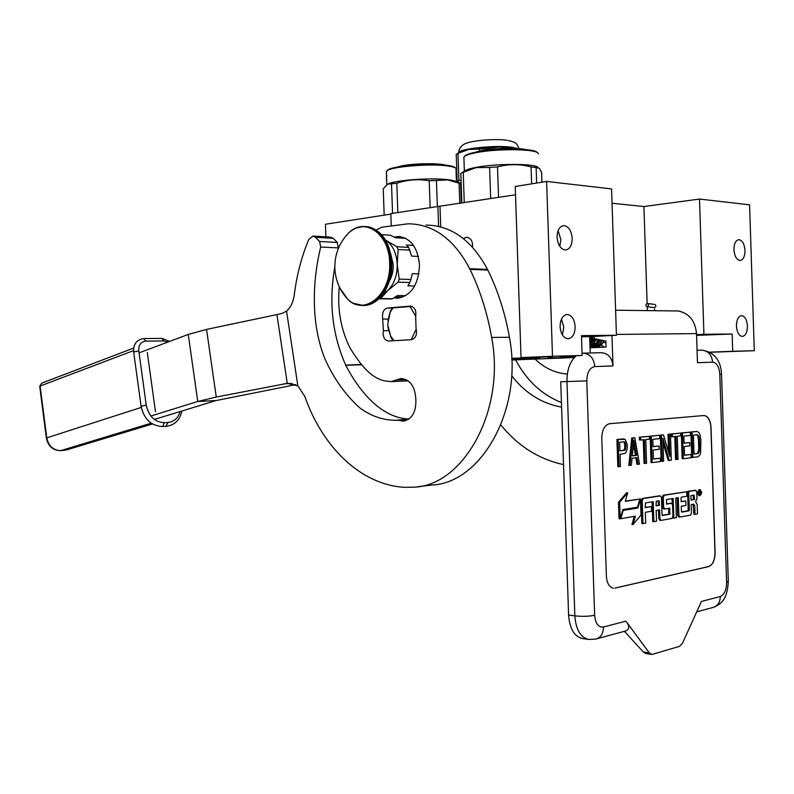 <?xml version="1.0" encoding="UTF-8"?>
<svg xmlns="http://www.w3.org/2000/svg" width="794" height="794" viewBox="0 0 794 794"><rect width="100%" height="100%" fill="white"/><g stroke="black" fill="none" stroke-linecap="round" stroke-linejoin="round"><path stroke-width="1.19" d="M696.576 335.376L732.147 333.986L732.703 351.285L754.3 350.69L749.576 204.822L699.494 199.056L643.914 206.539L612.045 203.254M709.876 352.149L732.703 351.285M325.877 236.84L325.441 224.245L390.817 214.112M515.514 194.778L390.797 213.626L391.224 225.824M546.609 181.429L552.495 356.288L582.131 355.464L581.466 335.644L616.442 335.257L611.569 188.922L546.609 181.429L515.237 186.481L521.033 357.578L552.525 356.695L511.733 358.342M511.802 359.99L574.34 357.538M345.737 365.25L361.766 364.774M345.658 365.091L361.528 364.446M437.891 206.301L438.576 226.389M440.005 206.49L440.7 226.915M463.309 238.508L466.554 237.267C470.892 237.942 472.887 241.247 472.549 247.172M552.495 356.288L521.033 357.578M575.154 326.612C574.955 333.927 572.603 337.996 568.087 338.8C563.472 338.145 560.812 334.095 560.088 326.662C560.286 319.347 562.628 315.278 567.105 314.464C571.759 315.109 574.439 319.158 575.154 326.612M572.196 238.329C572.057 245.237 569.874 249.118 565.636 249.991C560.753 249.395 557.904 245.157 557.08 237.267C557.229 230.369 559.393 226.488 563.581 225.605C568.514 226.191 571.382 230.429 572.196 238.329M590.22 352.993L589.674 336.676L616.442 335.257M575.571 356.357L560.227 356.794L575.789 356.159M643.914 206.539L647.12 303.536M647.229 306.782L647.358 310.563M699.494 199.056L703.921 334.294L696.556 334.671M703.921 334.294L732.147 333.986M747.442 326.016C747.323 332.289 745.616 335.763 742.311 336.438C738.936 335.862 736.981 332.398 736.425 326.056C736.554 319.784 738.261 316.31 741.536 315.625C744.931 316.201 746.906 319.664 747.442 326.016M745 250.467C744.911 256.452 743.293 259.797 740.157 260.501C736.624 259.946 734.559 256.343 733.944 249.683C734.043 243.708 735.651 240.364 738.767 239.659C742.321 240.205 744.395 243.808 745 250.467M710.094 352.268L754.3 350.69M575.054 356.824L568.315 356.972L575.233 356.655M582.131 355.464L566.44 356.159L576.017 355.98M574.588 357.28L548.188 358.054L574.916 356.963M511.753 358.709L539.672 357.925L511.773 359.067M511.793 359.553L524.725 359.235L511.802 359.791M581.506 336.775L589.674 336.676M562.37 334.919L563.8 327.287L561.487 319.039M559.79 246.358L560.862 239.689L558.113 230.617M736.594 328.001L736.435 324.667M734.162 252.045L733.934 249.207M576.375 355.692C570.062 361.091 566.926 369.706 566.976 381.557L560.743 381.706L568.593 615.022C569.655 628.759 574.3 636.59 582.518 638.525L588.285 639.388M590.041 347.782L606.06 347.057L605.862 341.073L594.24 338.671L594.16 336.438M583.401 353.171L601.346 352.705C608.125 353.241 612.005 357.637 612.978 365.895L594.785 366.58C593.803 358.193 589.912 353.717 583.114 353.181L582.062 353.261M611.966 335.495L612.978 365.895M615.608 310.226L678.314 310.98C689.142 313.233 695.207 320.776 696.517 333.599L697.469 362.729L712.645 362.163C711.722 354.61 707.95 350.601 701.35 350.124L697.063 350.233M711.017 427.43L715.106 552.525C714.947 560.187 712.804 564.871 708.675 566.588L708.566 566.579C712.694 564.862 714.838 560.177 714.997 552.515L710.908 427.43C710.322 420.215 708.03 416.235 704.03 415.5L704.139 415.5C708.139 416.235 710.432 420.215 711.017 427.43L710.908 427.43M615.062 588.106L708.675 566.588M613.474 588.215C609.306 587.292 606.944 583.292 606.388 576.216L601.783 438.248C602.021 429.822 604.621 424.979 609.584 423.718L704.139 415.5M712.645 362.163C716.774 362.769 719.166 366.818 719.801 374.311L726.589 582.419C726.441 590.011 724.336 594.716 720.297 596.532L701.43 601.455L682.542 643.14L679.535 646.326L652.668 654.296L651.566 654.395L649.343 652.926L625.93 621.156C629.801 626.248 629.652 629.543 625.483 631.031L597.187 638.664M589.694 337.202L594.22 338.135M614.943 588.096L708.566 566.579M645.949 653.541L643.348 652.023L624.421 631.319M601.108 345.003L604.284 347.137M623.945 438.893L616.938 439.469L617.841 466.723L620.451 466.574L620.045 454.406L625.642 453.185L627.2 448.957L627.31 444.908L625.176 439.34L618.069 439.489L618.973 466.763M635.805 457.761L636.957 464.331L639.507 464.182L634.803 437.792L632.887 437.98L629.93 465.383L631.379 465.205L632.113 458.207L636.897 457.632L638.078 464.361M634.803 437.792L631.766 437.97L628.808 465.353L629.93 465.383M643.269 439.777L644.043 463.448L646.574 463.299L645.79 439.519L649.532 439.122L649.432 436.303L640.51 437.206L640.609 440.055L644.381 439.658L645.165 463.478M649.432 436.303L639.388 437.196L639.488 440.035L640.609 440.055M659.596 435.271L650.177 436.104L651.05 462.565L652.172 462.604L660.459 461.562L660.35 458.207L653.452 459.051L653.154 450.049L659.139 449.364L659.03 446L653.045 446.665L652.797 439.35L659.705 438.625L659.596 435.271L651.298 436.114L652.172 462.604M659.03 446L653.035 446.526M660.35 458.207L653.442 458.882M663.466 434.884L660.3 435.072L661.164 461.304L663.645 461.165L662.891 438.298L669.302 460.451L671.317 460.202L670.464 434.169L669.114 434.308L669.848 456.49L663.466 434.884L661.422 435.082L662.285 461.334M670.464 434.169L668.002 434.288L668.598 452.243M663.04 442.635L668.191 460.421L669.302 460.451M674.801 436.502L675.565 459.498L678.007 459.369L677.242 436.243L680.776 435.876L680.686 433.127L672.26 433.99L672.349 436.75L675.912 436.382L676.677 459.528M680.686 433.127L671.138 433.971L671.238 436.74L672.349 436.75M690.284 432.154L681.331 432.938L682.175 458.674L683.287 458.704L691.127 457.721L691.018 454.456L684.497 455.26L684.21 446.506L689.867 445.851L689.758 442.586L684.1 443.221L683.862 436.104L690.393 435.42L690.284 432.154L682.443 432.948L683.287 458.704M689.758 442.586L684.1 443.072M691.018 454.456L684.488 455.091M697.162 431.46L690.909 431.976L691.743 457.473L697.995 456.858L699.861 455.002L700.636 452.739L700.854 439.737L700.06 434.953L699.137 432.879L697.162 431.46L692.011 431.986L692.854 457.503M700.219 489.67L699.107 489.62L697.36 492.885L698.919 495.635L700.03 495.684L701.777 492.419L700.219 489.67L698.472 492.945L700.03 495.684M694.8 490.325L687.594 491.397L688.209 510.036L689.321 510.095L688.944 510.879L681.887 512.11L681.46 511.465L681.292 506.235L685.927 505.45L685.778 500.964L681.143 501.729L681.014 497.927L681.391 497.153L686.85 496.28L686.701 491.764L664.35 495.248L663.318 497.342L663.645 507.277L664.657 509.023L669.64 508.21L669.779 514.214L662.464 515.495L662.027 514.84L661.462 497.639L660.429 495.883L643.289 498.543L642.217 500.677L642.981 523.623L645.691 523.137L645.324 512.299L651.566 511.247L651.417 506.612L645.175 507.644L645.443 502.91L653.204 501.669L653.859 521.678L656.519 521.201L656.162 510.473L659.645 509.887L659.933 518.651L660.945 520.398L671.932 518.452L672.945 516.358L672.568 505.053L671.565 503.317L666.613 504.111L666.513 499.535L673.183 498.463L673.828 518.115L676.389 517.658L675.744 498.056L678.294 497.649L678.87 515.306L679.853 517.023L690.462 515.147L691.445 513.093L691.167 504.567L693.777 504.14L694.75 505.847L695.028 514.333L697.489 513.897L697.172 504.269L695.534 501.739L696.993 498.692L696.775 492.062L695.802 490.355L688.706 491.446L689.321 510.095M693.063 504.25L693.916 514.274L695.028 514.333M677.183 497.828L677.758 515.237L678.741 516.954L679.714 517.003M672.071 498.642L672.24 503.803M672.697 517.698L673.828 518.115M670.583 503.277L666.345 503.912M658.534 510.076L658.812 518.581L659.824 520.318L660.787 520.368M652.092 501.848L652.737 521.598L653.859 521.678M651.417 506.612L645.165 507.396M659.437 495.843L642.167 498.483L641.095 500.617L641.86 523.544L642.981 523.623M668.786 508.349L668.667 514.145L662.136 515.286M686.701 491.764L663.228 495.198L662.196 497.292L662.524 507.217L663.546 508.954L664.518 509.004M685.778 500.964L681.133 501.48M688.209 510.036L687.842 510.81L681.57 511.902M639.855 499.079L625.265 501.351L627.746 492.826L626.625 492.766L618.496 502.255L619.042 518.72L620.174 518.8L622.863 509.579L637.522 507.197L639.855 499.079L625.335 501.103M634.257 516.398L631.925 524.487L633.046 524.566L640.986 515.028L640.45 498.979L637.85 508.031L623.191 510.433L620.789 518.69L635.458 516.189L633.046 524.566M636.917 507.297L636.719 507.962L622.665 510.264M640.45 498.979L639.289 499.049M616.938 439.469L618.069 439.489M631.766 437.97L632.887 437.98M639.388 437.196L640.51 437.206M650.177 436.104L651.298 436.114M660.3 435.072L661.422 435.082M668.002 434.288L669.114 434.308M671.138 433.971L672.26 433.99M681.331 432.938L682.443 432.948M690.909 431.976L692.011 431.986M687.594 491.397L688.706 491.446M618.496 502.255L619.618 502.314L620.174 518.8M627.746 492.826L619.618 502.314M620.213 518.661L620.789 518.69M622.625 510.393L623.191 510.433M636.719 507.962L637.85 508.031M619.925 450.932L619.638 442.238L624.283 441.752L625.861 445.057L625.285 449.751L619.925 450.932M636.59 455.379L632.282 455.885L633.92 440.174L636.59 455.379L632.292 455.716M697.271 434.705L699.296 437.742L699.703 450.148L697.886 453.622L694.035 454.089L693.41 435.102L697.271 434.705M700.636 490.464L700.953 494.642L699.782 492.965L699.514 494.88L699.375 490.662L700.636 490.464M694.542 499.525L691.018 500.101L690.879 495.625L694.006 495.128L694.542 499.525L691.018 499.863M659.486 505.292L656.013 505.857L656.281 501.173L658.97 500.746L659.486 505.292L656.003 505.609M623.33 441.851L625.037 442.248M623.905 442.238L624.431 443.34L625.553 443.36M624.431 443.34L624.729 445.037L625.861 445.057M624.729 445.037L624.789 446.764L625.91 446.784M624.789 446.764L624.6 448.521L625.732 448.541M624.6 448.521L624.153 449.732L625.285 449.751M624.153 449.732L623.449 450.387L624.57 450.406M623.449 450.387L619.925 450.774M633.503 444.174L635.458 455.349M696.368 434.794L698.144 435.152M697.033 435.142L697.708 436.154L698.819 436.164M697.708 436.154L698.194 437.722L699.296 437.742M698.194 437.722L698.472 439.856L699.574 439.876M698.472 439.856L698.74 447.945L699.842 447.965M698.74 447.945L698.591 450.129L699.703 450.148M698.591 450.129L698.224 451.796L699.325 451.816M698.224 451.796L697.618 452.947L698.72 452.977M697.618 452.947L696.785 453.592L697.886 453.622M696.785 453.592L694.025 453.93M699.742 491.218L699.713 490.603M699.732 492.171L700.606 492.498M693.43 499.466L693.192 495.258M658.375 505.222L658.117 500.885M700.407 492.062L699.732 491.327L699.762 492.171L700.407 492.062M589.803 340.666L590.786 337.43M589.873 342.532L592.225 337.728M589.902 343.514L593.694 338.026M589.922 344.01L595.123 338.859M589.922 344.169L593.227 343.494L596.83 339.207M589.912 343.971C593.733 345.162 596.671 343.703 598.736 339.604L596.701 342.512M589.892 343.316L590.597 343.822M598.706 343.028L600.84 340.04M589.783 340.04L590.418 337.351M589.932 344.437L593.088 337.907M590.002 346.551L593.495 343.494L595.569 338.949M598.259 339.504C594.448 347.752 592.572 346.363 590.031 347.474C593.922 346.581 596.582 343.901 597.991 339.445M590.031 347.385L594.974 346.472L600.195 339.901M593.446 347.117C597.465 346.889 600.373 344.616 602.16 340.308C599.093 345.906 595.708 348.288 591.996 347.454M596.86 346.531C600.006 345.946 602.348 343.991 603.867 340.656M647.14 303.536C645.433 304.648 645.393 305.72 647.011 306.762L647.14 306.762C648.847 305.66 648.887 304.578 647.269 303.536L647.14 303.536M463.924 158.314L463.885 157.013L465.254 155.584C466.991 154.314 470.773 153.113 476.618 151.982C497.223 147.793 535.831 148.24 537.181 152.597M465.254 155.584L464.54 156.358C466.306 155.058 470.167 153.828 476.132 152.686C498.463 148.141 540.119 149.054 538.143 153.917M537.856 167.177C533.558 163.485 496.449 163.514 476.628 167.286C471.328 168.249 467.666 169.271 465.651 170.363L461.483 172.923L476.221 167.613L489.63 167.465L490.692 198.629M464.262 202.728L463.21 172.149M531.643 183.841L531.067 166.919C519.852 163.951 508.676 163.931 497.52 166.849L489.63 167.465M498.563 197.408L497.52 166.849M536.645 183.037L536.129 167.554L531.067 166.919M541.915 182.183L541.577 172.238L539.404 168.348L536.129 167.554M461.83 203.105L460.808 173.34L461.483 172.923M465.036 170.74L465.651 170.363M475.596 152.18C484.161 149.004 510.899 147.208 522.809 149.044L525.767 149.57M387.065 170.67L387.571 170.134C391.412 166.065 428.79 162.889 446.297 165.221C451.597 165.877 454.615 166.76 455.339 167.891M386.41 172.397L386.896 170.859C390.797 166.72 428.978 163.475 446.853 165.857C452.957 166.611 456.074 167.653 456.213 168.983M456.53 182.124C455.776 181.062 452.699 180.238 447.33 179.633C430.09 177.538 393.358 180.357 387.869 184.119L396.811 183.245C407.441 179.662 418.24 178.839 429.217 180.794L447.786 179.901L459.061 183.186L459.756 203.423M437.335 206.39L436.452 180.794M461.294 203.185L460.639 184.109L459.061 183.186M384.167 215.144L383.254 188.853L387.313 184.456M392.544 213.348L391.531 184.188M397.824 212.524L396.811 183.245M430.14 207.512L429.217 180.794M386.42 176.953L386.37 175.97M386.708 180.963L386.688 180.427M386.549 180.437L386.559 178.203M386.678 180.188L386.549 178.203M386.648 180.188L386.609 177.687M386.549 179.97L386.589 177.687M386.797 175.603L386.728 176.218L386.847 175.633M386.797 175.673L386.767 176.377L386.857 175.673M386.47 178.62L386.44 177.737M386.519 176.526L386.46 177.459L386.609 176.526M396.792 167.167L402.151 165.797C414.299 163.356 438.159 162.988 445.315 165.112M515.842 148.438L499.059 146.999L485.333 148.786L485.382 150.026M459.448 152.349L468.589 149.49C477.601 147.833 487.754 147.009 499.059 146.999L510.254 148.299M461.175 183.821L457.146 181.459L456.213 154.354L457.979 153.381L458.912 180.605L461.046 180.238M485.333 148.786L468.589 149.49L457.979 153.381M457.146 181.459L458.912 180.605M479.487 149.262L479.556 151.098M460.907 192.138L461.453 192.059M383.413 330.691L383.075 333.748C383.542 338.294 385.398 340.725 388.633 341.023L411.352 339.703C415.768 338.353 417.336 334.621 416.066 328.537L415.659 316.608C416.513 310.494 414.746 307.01 410.359 306.137L387.522 308.032C384.306 308.767 382.619 311.437 382.46 316.062L383.413 330.691L388.445 330.661M150.87 416.026L197.766 401.476L216.266 397.04L287.259 383.373L297.859 385.914L304.757 396.266C322.483 447.26 361.052 485.104 405.009 487.347L414.021 487.179C463.547 485.501 505.748 410.448 491.645 337.46C487.278 312.747 480.062 290.038 469.998 269.345L469.681 268.69C454.019 239.083 433.514 224.116 408.176 223.799L381.785 227.203L376.306 229.992M339.296 286.614C337.192 308.548 340.686 328.845 349.767 347.494C359.483 363.374 371.642 380.177 387.889 381.289L391.184 381.626L396.146 380.028L406.181 379.611M408.106 419.629L398.628 420.304L403.451 421.148C412.046 419.222 416.185 412.066 415.858 399.66C415.173 386.539 410.19 379.492 400.93 378.5L396.146 380.028M398.628 420.304L395.283 420.314C382.559 420.115 370.649 415.907 359.553 407.709C345.737 395.134 334.453 379.443 325.719 360.645C311.228 326.969 311.754 283.706 320.697 247.003L319.565 241.475L315.486 237.267L312.826 236.066L308.697 239.599C301.522 256.919 296.718 275.3 294.286 294.763C293.264 302.018 290.693 307.467 286.555 311.129L282.138 313.352L276.927 314.593L206.549 329.411L188.247 334.433L139.059 352.864M393.913 297.879L397.625 298.187C411.302 295.676 418.597 284.58 419.49 264.898C417.694 247.262 410.577 237.803 398.122 236.533L394.231 237.098M417.753 486.732L431.757 485.025C481.283 483.278 523.454 409.208 509.411 337.252C505.063 312.886 497.868 290.495 487.824 270.069L487.506 269.434L469.681 268.69M426.06 225.089C451.399 225.436 471.874 240.215 487.506 269.434M319.565 241.475L337.341 242.468L338.323 248.562M334.82 266.923C328.557 302.316 332.309 335.326 346.075 365.955C360.545 393.328 382.103 417.912 408.96 419.053M337.341 242.468L333.252 238.309L315.486 237.267M313.312 236.096L330.592 237.118L333.252 238.309M383.006 319.059L388.028 319.069M154.572 419.371L216.057 400.553L295.844 384.653M405.029 238.002L403.292 238.14M400.93 296.976L402.518 297.224M390.162 312.28L392.018 308.141L393 307.893L390.162 312.28L387.68 324.746L390.678 336.209L394.082 340.705M393.05 340.765L391.065 337.728L387.849 327.019M390.479 310.871L387.849 320.468M393 307.893L411.927 306.395M411.242 339.713L416.225 329.014M415.738 316.28L410.041 306.484M414.647 286.029L407.858 285.85L409.843 282.495L398.102 282.148L399.193 279.111L397.228 264.273L398.161 249.505L396.871 246.745L385.547 240.056M405.674 295.715L397.466 295.557L392.454 298.762L380.723 298.564L387.909 290.376L398.102 282.148M395.501 296.867L402.627 297.006M390.142 298.971L378.927 298.782L390.142 298.971M395.313 237.654L405.526 238.24M405.774 238.359L395.462 237.724L390.251 235.203L381.656 234.667M418.329 256.442L411.679 256.115L408.632 247.391L396.871 246.745M408.632 247.391L406.449 244.999L413.495 245.406M409.922 250.13L398.161 249.505M418.865 273.87L412.284 273.632L410.935 279.488L399.193 279.111M410.935 279.488L409.843 282.495M383.383 293.601L387.909 290.376C394.201 283.974 397.308 275.28 397.228 264.273M380.723 298.564L378.956 298.752M392.454 298.762L390.469 298.961M397.228 264.223C396.553 253.286 392.861 245.376 386.172 240.473L385.576 240.096M389.417 280.987C392.097 276.203 393.367 270.784 393.228 264.71L390.559 253.207M343.881 238.547L348.199 233.406C364.109 216.434 389.328 233.307 389.646 262.754C391.531 294.127 364.506 316.538 347.792 299.348L340.011 288.272M535.067 359.077C544.436 368.118 555.195 373.12 567.353 374.073M515.614 359.841C526.551 380.524 541.826 394.767 561.447 402.538M500.855 424.959C517.936 446.01 538.828 459.23 563.532 464.619M511.654 375.701C525.072 393.07 541.726 403.541 561.596 407.114M180.139 411.55C178.134 418.13 174.065 421.773 167.941 422.468L164.328 422.696C154.8 422.17 148.766 416.324 146.245 405.168L138.791 350.908C138.493 345.033 140.806 341.777 145.729 341.142L163.792 340.944L167.842 342.075M147.297 352.476L155.465 411.669M594.785 366.58C589.704 367.612 587.044 372.376 586.796 380.872L566.976 381.557L574.846 615.866L568.593 615.022M586.796 380.872L594.646 615.261C588.801 616.452 582.201 616.65 574.846 615.866C575.908 629.652 580.543 637.513 588.761 639.458L595.272 639.17C600.601 637.929 603.331 633.87 603.49 627.002L625.93 621.156M594.646 615.261C595.45 623.578 598.398 627.498 603.49 627.002M616.412 334.423L696.517 333.599M719.801 374.311L721.548 374.173C720.813 360.119 714.243 352.099 701.836 350.114M726.589 582.419L728.297 581.109L721.548 374.212M720.297 596.532C720.128 602.725 717.458 606.427 712.287 607.648L696.725 611.846M643.348 652.023L649.343 652.926M694.571 490.305L695.683 490.364M693.638 505.788L694.75 505.847M677.758 515.237L678.87 515.306M670.315 503.257L671.426 503.327M658.812 518.581L659.933 518.651M641.095 500.617L642.217 500.677M642.167 498.483L643.289 498.543M659.179 495.833L660.29 495.883M668.667 514.145L669.779 514.214M669.054 513.351L670.166 513.42M668.905 508.795L670.017 508.865M662.524 507.217L663.645 507.277M662.196 497.292L663.318 497.342M663.228 495.198L664.35 495.248M687.842 510.81L688.944 510.879M699.722 490.712L700.824 490.771M700.338 492.925L700.894 492.955M699.445 492.856L700.248 492.895L699.445 492.856M693.311 495.714L694.413 495.774M658.246 501.351L659.357 501.421M654.157 307.546L654.564 307.596C656.271 306.504 656.31 305.432 654.693 304.39L654.564 304.39M458.515 152.924L458.624 152.666C459.696 148.538 496.399 144.816 512.299 147.327L517.648 148.538M387.522 308.032L392.236 308.082M286.555 311.129L297.859 385.914M276.927 314.593L287.259 383.373M284.103 383.81L291.993 383.482M491.645 337.46L509.411 337.252M469.998 269.345L487.824 270.069M320.697 247.003L338.472 247.927M402.508 237.078L399.273 237.892M396.851 296.896L399.938 297.929M410.19 306.147L410.935 306.156M206.549 329.411L216.266 397.04M295.189 384.782L289.244 383.591M188.247 334.433L197.766 401.476L216.057 400.553M356.714 227.878L363.692 226.419C379.204 228.017 388.097 240.135 390.37 262.754C391.472 284.798 377.974 305.432 363.166 305.452L353.816 303.417M365.826 226.498C380.753 228.831 389.268 240.929 391.373 262.794C392.474 284.828 378.976 305.442 364.158 305.462L362.669 305.462M167.941 422.468L166.035 426.279M164.328 422.696L162.681 426.527C151.108 425.902 143.912 419.123 141.084 406.191L141.094 406.23M146.245 405.168L141.084 406.191L133.67 352.05M138.791 350.908L133.66 352C133.273 344.06 136.657 339.584 143.813 338.572L145.729 341.142M143.893 338.572L161.867 338.393L163.792 340.944M152.448 423.966L66.726 449.88L60.781 450.625C53.258 450.357 48.583 446.079 46.747 437.792L40.107 386.033L133.541 350.63M152.13 423.778L63.887 450.397M133.68 348.07L41.625 383.174L39.72 386.291L46.35 438C48.097 446.159 52.841 450.377 60.592 450.664L60.384 450.655M46.35 438L141.282 407.401M66.726 449.88L60.592 450.664L151.217 423.182M39.72 386.311L41.625 383.174M467.338 237.317L466.554 237.267M563.035 225.685L563.581 225.605M605.911 342.522L603.132 342.571M714.431 607.033C721.686 603.311 727.145 599.659 728.306 581.684M651.437 654.375L645.929 653.531M695.802 490.355L694.69 490.305M679.853 517.023L678.741 516.954M671.565 503.317L670.454 503.257M660.945 520.398L659.824 520.318M660.429 495.883L659.308 495.823M664.657 509.023L663.546 508.954M594.269 338.681L589.972 345.737M592.314 337.748L589.902 343.693M590.25 337.321L589.773 339.713M596.274 339.098C593.723 344.388 591.639 346.988 590.011 346.909M600.224 339.911C598.835 343.415 597.088 345.598 594.974 346.472L590.031 347.504M589.892 343.187L590.915 343.703M591.441 342.77L591.967 343.147M599.371 341.886L600.621 339.991M593.058 342.016L594.845 338.8M604.075 340.705C601.445 346.055 597.763 348.238 593.039 347.236M647.011 306.762L654.276 307.596M647.269 303.536L654.693 304.39M654.574 309.005L654.574 310.643M463.885 157.013L464.361 171.157M387.571 170.134L386.896 170.859M456.024 169.529L456.461 182.015M386.37 171.415L386.509 175.454M386.678 180.139L386.837 184.754M507.892 140.399C517.48 142.761 516.497 143.555 519.107 148.647M458.634 152.845L458.624 152.666C459.131 147.515 462.307 144.18 468.142 142.672C475.775 140.191 496.409 138.692 506.761 140.22M459.855 152.101L456.887 153.917M288.827 383.294L287.984 383.333M408.255 380.892L391.184 381.626M397.377 420.086L408.642 419.282M398.122 236.533L400.633 236.691M390.678 336.209L391.065 337.728M348.199 233.406C339.107 243.123 334.651 254.666 334.84 268.035C335.376 280.074 339.693 290.515 347.792 299.348C352.347 303.526 357.479 305.571 363.166 305.452L364.158 305.462C379.522 305.323 392.822 284.689 391.76 262.874C390.122 242.944 382.45 230.945 368.734 226.846M348.179 233.426C352.824 228.94 357.995 226.608 363.692 226.419M181.856 411.024C179.901 420.056 174.72 425.147 166.293 426.289L162.681 426.527M169.618 341.41L161.946 338.393"/></g></svg>
